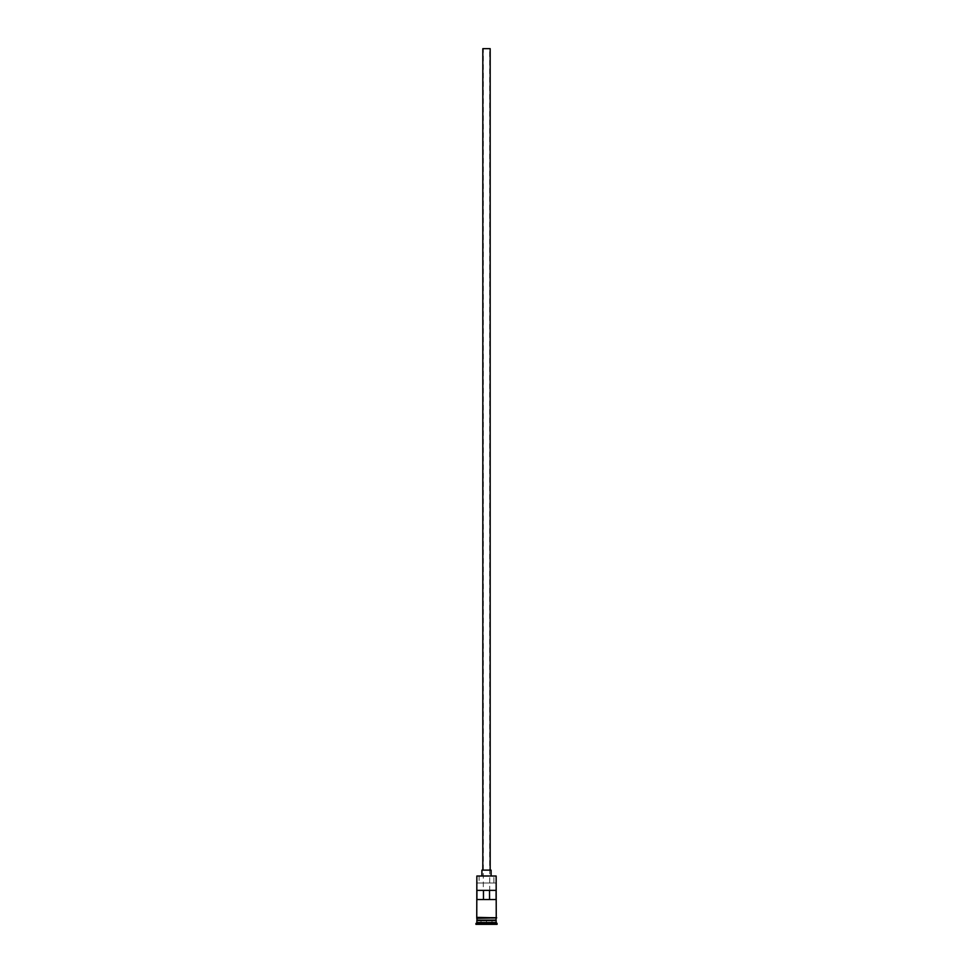 <?xml version="1.0" encoding="UTF-8"?>
<svg xmlns="http://www.w3.org/2000/svg" width="973" height="973" viewBox="0 0 973 973"><rect width="100%" height="100%" fill="white"/><g stroke="black" fill="none" stroke-linecap="round" stroke-linejoin="round"><path stroke-width="0.73" stroke-dasharray="4.87 3.65" d="M476.855 876.016L496.145 876.016M496.084 899.539L483.289 899.539L483.289 48.65L489.711 48.65L483.289 48.65M489.711 899.539L489.711 48.65M482.827 870.13L490.173 870.13L482.827 870.13M481.903 875.651L491.097 875.651L481.903 875.651M476.855 920.677L496.145 920.677M476.855 920.117L496.145 920.117M496.145 917.369L476.855 917.369M496.145 918.281L476.855 918.281L496.145 918.281M476.916 899.539L483.289 899.539M476.916 890.356L496.084 890.356M493.907 882.998L477.22 882.998L493.907 882.998L493.907 875.651M476.758 918.281L496.242 918.281M486.5 924.35L480.711 924.35L486.5 924.35M475.931 924.35L497.069 924.35M475.931 923.426L497.069 923.426M476.855 922.513L496.145 922.513M477.22 882.998L495.78 882.998M491.097 870.13L481.903 870.13M490.173 48.65L482.827 48.65M491.924 920.677L492.289 924.35L491.924 920.677L486.5 920.677L486.5 923.985L486.5 920.677L491.924 920.677M481.076 920.677L480.711 924.35L481.076 920.677L486.5 920.677L481.076 920.677M495.962 920.494L477.038 920.494M477.038 920.312L495.962 920.312M479.093 875.651L479.093 882.998"/><path stroke-width="1.46" d="M476.855 876.016L496.145 876.016L476.855 876.016L476.758 917.369L496.704 917.831L476.758 918.281L476.758 917.369M482.827 870.13L482.827 48.65L490.173 48.65L490.173 870.13M481.903 875.651L481.903 870.13L491.097 870.13L491.097 875.651M477.038 920.494L495.962 920.494M476.855 918.281L477.038 920.312M496.145 918.281L495.962 920.312M496.145 920.677L496.145 922.513L476.855 922.513L475.931 924.35L497.069 924.35L497.069 923.426L475.931 923.426M496.145 922.513L497.069 923.426M496.084 899.539L496.084 890.356L476.916 890.356L476.916 899.539L496.084 899.539M496.145 876.016L496.242 917.369M496.145 920.117L476.855 920.117M476.855 920.677L476.855 922.513M483.484 899.539L483.484 890.356M489.516 890.356L489.516 899.539"/></g></svg>
